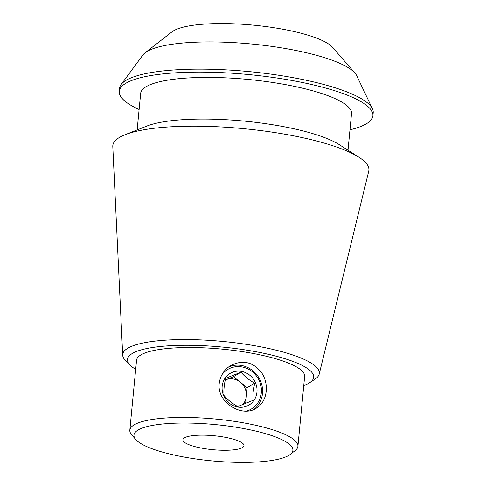 <?xml version="1.0" encoding="UTF-8"?>
<svg xmlns="http://www.w3.org/2000/svg" width="486" height="486" viewBox="0 0 486 486"><rect width="100%" height="100%" fill="white"/><g stroke="black" fill="none" stroke-linecap="round" stroke-linejoin="round"><path stroke-width="0.73" d="M184.443 437.837A30.703 7.011 5.5 0 1 218.67 436.252A30.703 7.011 5.5 0 1 243.996 445.656A30.703 7.011 5.5 0 1 212.765 449.69A30.703 7.011 5.5 0 1 182.882 439.769A30.703 7.011 5.5 0 1 184.443 437.837M219.241 383.369C220.249 375.666 224.064 369.725 230.686 365.539C242.86 359.543 253.163 361.93 261.596 372.707C269.675 384.432 267.106 402.201 256.244 408.222C242.058 417.857 216.659 402.469 219.241 383.369M228.456 367.045A24.883 23.14 -120.9 0 1 241.305 365.454A24.883 23.14 -120.9 0 1 261.565 383.928A24.883 23.14 -120.9 0 1 254.044 409.34M354.908 72.997L332.552 47.349A82.984 18.948 -174.5 0 0 253.643 25.175A82.984 18.948 -174.5 0 0 171.953 31.882L145.114 52.798A108.408 24.756 5.5 0 1 147.07 51.467A108.408 24.756 5.5 0 1 255.247 44.378A108.408 24.756 5.5 0 1 354.908 72.997A108.408 24.756 5.5 0 1 356.688 75.634L372.41 108.743A127.405 29.093 -174.5 0 0 249.172 71.606A127.405 29.093 -174.5 0 0 121.111 84.546A127.405 29.093 -174.5 0 0 119.562 88.355L119.277 91.332A127.405 29.093 -174.5 0 0 139.118 109.49M135.685 369.378A93.512 21.354 5.5 0 1 130.418 365.436A93.512 21.354 5.5 0 1 132.289 353.486A93.512 21.354 5.5 0 1 248.887 350.479A93.512 21.354 5.5 0 1 309.679 382.701A93.512 21.354 5.5 0 1 303.756 385.562M297.906 446.342L304.637 376.425A84.424 19.276 -174.5 0 0 222.448 349.142A84.424 19.276 -174.5 0 0 136.56 360.241L129.829 430.159A84.424 19.276 5.5 0 1 134.136 424.843A84.424 19.276 5.5 0 1 228.262 420.487A84.424 19.276 5.5 0 1 297.906 446.342A84.424 19.276 5.5 0 1 295.13 450.619L290.264 454.404A79.819 18.225 5.5 0 1 211.689 460.856A79.819 18.225 5.5 0 1 135.788 439.532A79.819 18.225 5.5 0 1 138.054 430.037A79.819 18.225 5.5 0 1 236.196 427.249A79.819 18.225 5.5 0 1 290.264 454.404M135.788 439.532L131.742 434.885A84.424 19.276 5.5 0 1 129.829 430.159M121.111 84.546L142.86 55.046A108.408 24.756 5.5 0 1 145.114 52.798M349.975 129.792A127.405 29.093 -174.5 0 0 366.42 123.772A127.405 29.093 -174.5 0 0 372.914 115.753L373.205 112.782A127.405 29.093 -174.5 0 0 372.41 108.743M372.914 115.753A127.405 29.093 -174.5 0 0 248.887 74.583A127.405 29.093 -174.5 0 0 119.277 91.332M348.006 150.235L351.524 113.694A105.918 24.185 -174.5 0 0 248.413 79.467A105.918 24.185 -174.5 0 0 140.667 93.391L137.149 129.932M309.679 382.701L315.098 379.086A98.755 22.55 -174.5 0 0 319.205 374.117L368.74 171.194A128.632 29.373 -174.5 0 0 359.002 157.294L339.362 144.694A105.918 24.185 -174.5 0 0 244.403 121.123A105.918 24.185 -174.5 0 0 146.693 126.141L125.005 134.762A128.632 29.373 -174.5 0 0 112.795 146.547L122.703 355.193A98.755 22.55 -174.5 0 0 125.783 360.855L130.418 365.436M359.002 157.294A128.632 29.373 -174.5 0 0 243.674 128.669A128.632 29.373 -174.5 0 0 125.005 134.762M319.205 374.117A98.755 22.55 -174.5 0 0 239.458 343.347A98.755 22.55 -174.5 0 0 127.757 348.231A98.755 22.55 -174.5 0 0 122.703 355.193M221.883 374.791A23.024 21.414 -120.9 0 1 241.712 366.906A23.024 21.414 -120.9 0 1 261.268 388.028A23.024 21.414 -120.9 0 1 246.675 411.022M256.96 392.141A18.419 17.131 59.1 0 0 232.357 372.294A18.419 17.131 59.1 0 0 229.38 403.216A18.419 17.131 59.1 0 0 256.96 392.141M237.69 406.527L253.018 400.373L253.097 392.232L254.67 383.199C249.166 380.131 244.61 376.456 241.001 372.173L225.674 378.321C224.155 384.626 223.603 390.349 224.022 395.501C227.576 399.735 232.132 403.41 237.69 406.527M245.624 403.483L247.149 387.7L233.474 376.674L225.304 379.955A15.352 14.276 -120.9 0 1 225.814 379.754A15.352 14.276 -120.9 0 1 240.315 382.19A15.352 14.276 -120.9 0 1 246.317 396.29A15.352 14.276 -120.9 0 1 242.593 404.692M247.149 387.7L254.67 383.199M233.474 376.674L241.001 372.173"/></g></svg>

